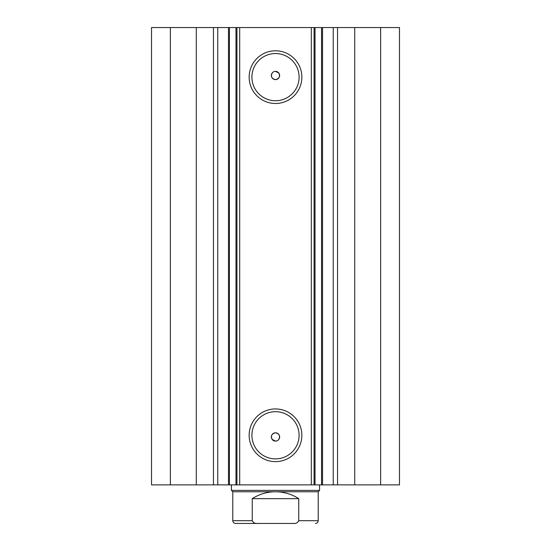 <?xml version="1.0" encoding="UTF-8"?>
<svg xmlns="http://www.w3.org/2000/svg" width="551" height="551" viewBox="0 0 551 551"><rect width="100%" height="100%" fill="white"/><g stroke="black" fill="none" stroke-linecap="round" stroke-linejoin="round"><path stroke-width="0.83" d="M311.315 484.88L311.315 27.55L322.514 27.55L322.514 484.88L235.973 484.88L235.973 27.55L229.436 27.55L229.436 484.88L235.973 484.88M322.514 27.55L333.231 27.55L333.231 484.88L322.514 484.88M229.436 27.55L196.28 27.55L196.28 484.88L229.436 484.88M275.5 103.492A26.352 26.352 0 0 1 249.148 77.14A26.352 26.352 0 0 1 275.5 50.788A26.352 26.352 0 0 1 301.852 77.14A26.352 26.352 0 0 1 275.5 103.492M275.5 53.543A23.597 23.597 0 0 0 251.903 77.14A23.597 23.597 0 0 0 275.5 100.737A23.597 23.597 0 0 0 299.097 77.14A23.597 23.597 0 0 0 275.5 53.543M275.5 461.642A26.352 26.352 0 0 1 249.148 435.29A26.352 26.352 0 0 1 275.5 408.938A26.352 26.352 0 0 1 301.852 435.29A26.352 26.352 0 0 1 275.5 461.642M275.5 411.693A23.597 23.597 0 0 0 251.903 435.29A23.597 23.597 0 0 0 275.5 458.887A23.597 23.597 0 0 0 299.097 435.29A23.597 23.597 0 0 0 275.5 411.693M275.5 441.075L272.194 439.422C270.617 435.875 271.719 433.671 275.5 432.81A4.133 4.133 0 0 0 271.368 436.943A4.133 4.133 0 0 0 275.5 441.075A4.133 4.133 0 0 0 279.632 436.943A4.133 4.133 0 0 0 275.5 432.81C279.281 433.671 280.383 435.875 278.806 439.422M272.194 73.007C270.61 76.548 271.712 78.752 275.5 79.619C279.281 78.759 280.383 76.555 278.806 73.007L275.5 71.354A4.133 4.133 0 0 0 271.368 75.487A4.133 4.133 0 0 0 275.5 79.619A4.133 4.133 0 0 0 279.632 75.487A4.133 4.133 0 0 0 275.5 71.354M196.28 484.88L151.525 484.88L151.525 27.55L196.28 27.55M333.231 27.55L399.475 27.55L399.475 484.88L333.231 484.88M235.973 27.55L239.685 27.55L239.685 484.88M311.315 27.55L239.685 27.55M170.376 484.88L170.376 27.55M399.475 484.88L399.475 27.55L399.475 484.88M380.624 27.55L380.624 484.88M314.07 27.55L314.07 484.88M236.93 484.88L236.93 27.55M217.769 27.55L217.769 484.88M253.46 523.45L293.194 523.45C295.804 523.726 297.657 522.803 298.752 520.695L318.202 520.695C318.037 522.369 317.121 523.285 315.447 523.45M318.202 491.767L232.797 491.767L231.42 490.39L319.58 490.39L318.202 491.767L318.202 520.695M232.797 491.767L232.797 520.695L252.248 520.695L252.248 498.655C259.335 494.116 267.083 491.823 275.5 491.767C283.917 491.823 291.665 494.116 298.752 498.655L298.752 520.695M252.248 520.695C253.329 522.803 255.182 523.719 257.806 523.45L293.194 523.45M252.248 498.655L298.752 498.655M257.806 523.45L235.552 523.45C233.879 523.285 232.963 522.369 232.797 520.695M354.72 27.55L354.72 484.88M213.457 27.55L213.457 484.88M315.027 27.55L315.027 484.88M321.564 484.88L321.564 27.55M337.543 27.55L337.543 484.88M228.486 27.55L228.486 484.88M319.58 484.88L319.58 490.39M231.42 484.88L231.42 490.39"/></g></svg>
